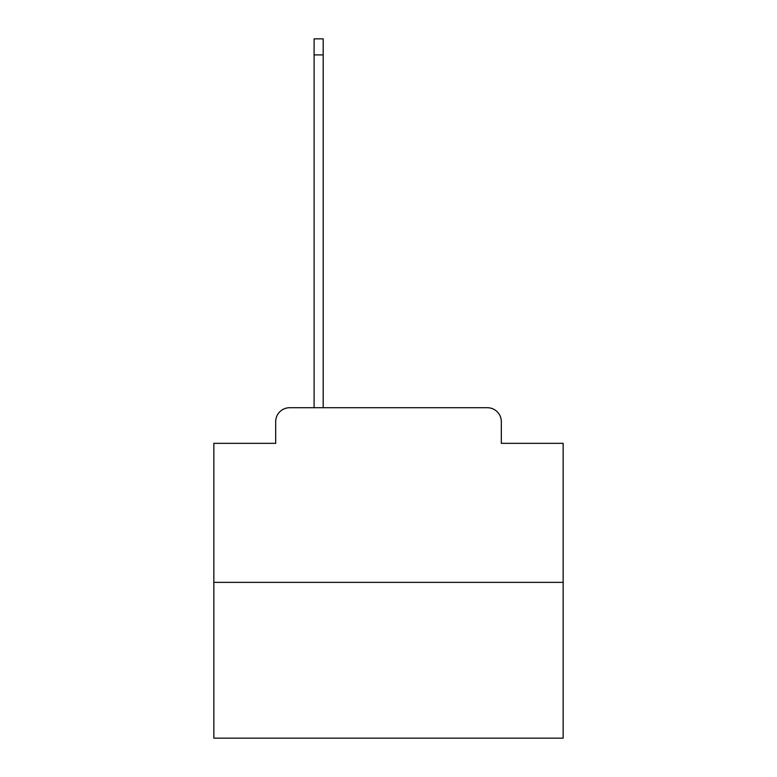 <?xml version="1.0" encoding="UTF-8"?>
<svg xmlns="http://www.w3.org/2000/svg" width="777" height="777" viewBox="0 0 777 777"><rect width="100%" height="100%" fill="white"/><g stroke="black" fill="none" stroke-linecap="round" stroke-linejoin="round"><path stroke-width="1.17" d="M275.68 421.688L275.68 443.337L275.68 421.688A13.976 13.976 0 0 1 289.646 407.711L314.102 407.711L314.102 38.85L323.183 38.85L323.183 407.711L334.013 407.711M563.15 582.361L213.85 582.361L213.85 738.15L563.15 738.15L563.15 443.337L501.32 443.337L501.32 421.688A13.976 13.976 0 0 0 487.354 407.711L289.646 407.711M213.85 582.361L213.85 443.337L275.68 443.337M442.987 407.711L487.354 407.711M501.32 443.337L501.32 421.688M314.102 54.914L323.183 54.914"/></g></svg>
